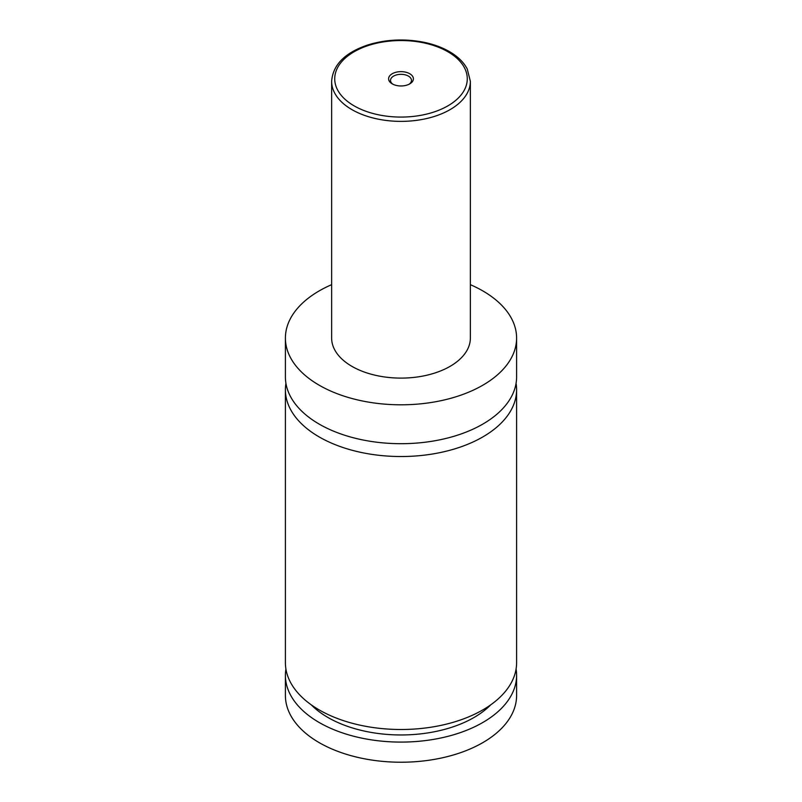 <?xml version="1.0" encoding="UTF-8"?>
<svg xmlns="http://www.w3.org/2000/svg" width="802" height="802" viewBox="0 0 802 802"><rect width="100%" height="100%" fill="white"/><g stroke="black" fill="none" stroke-linecap="round" stroke-linejoin="round"><path stroke-width="1.2" d="M470.363 284.67A115.598 66.746 180 0 1 482.744 290.865A115.598 66.746 180 0 1 516.598 338.063L516.598 376.95A115.598 66.746 180 0 1 445.24 438.614A115.598 66.746 180 0 1 319.256 424.148A115.598 66.746 180 0 1 285.402 376.95L285.402 338.063A115.598 66.746 180 0 1 331.637 284.67M516.067 383.366A115.598 66.746 180 0 1 516.598 389.782A115.598 66.746 180 0 1 445.24 451.446A115.598 66.746 180 0 1 319.256 436.98A115.598 66.746 180 0 1 285.402 389.782A115.598 66.746 180 0 1 285.933 383.366M392.228 83.869A12.411 7.168 0 0 0 409.772 83.869A12.411 7.168 0 0 0 409.772 73.744A12.411 7.168 0 0 0 392.228 73.744A12.411 7.168 0 0 0 392.228 83.869L392.228 83.869M409.04 84.27A10.486 6.055 0 0 0 411.486 80.38A10.486 6.055 0 0 0 408.408 76.1A10.486 6.055 0 0 0 396.99 74.786A10.486 6.055 0 0 0 390.514 80.38A10.486 6.055 0 0 0 392.96 84.27M470.363 81.323L470.363 338.063A69.363 40.05 180 0 1 427.546 375.055A69.363 40.05 180 0 1 351.958 366.374A69.363 40.05 180 0 1 331.637 338.063L331.637 81.323A69.363 40.05 180 0 0 351.958 109.643A69.363 40.05 180 0 0 427.546 118.325A69.363 40.05 180 0 0 470.363 81.323L467.245 68.962C463.656 62.185 457.711 56.391 449.411 51.599C442.032 47.368 433.511 44.26 423.847 42.255C404.729 38.546 386.223 39.388 368.308 44.802C345.111 52.521 332.89 64.701 331.637 81.323M516.598 338.063A115.598 66.746 180 0 1 445.24 399.727A115.598 66.746 180 0 1 319.256 385.251A115.598 66.746 180 0 1 285.402 338.063M516.598 389.782L516.598 662.763A115.598 66.746 180 0 1 445.24 724.417A115.598 66.746 180 0 1 319.256 709.95A115.598 66.746 180 0 1 285.402 662.763L285.402 389.782M490.794 704.788A103.268 59.619 180 0 1 327.978 717.499A103.268 59.619 180 0 1 311.206 704.788M516.087 669.048A115.598 66.746 180 0 1 516.598 675.344L516.598 695.484A115.598 66.746 180 0 1 445.24 757.138A115.598 66.746 180 0 1 319.256 742.672A115.598 66.746 180 0 1 285.402 695.484L285.402 675.344A115.598 66.746 180 0 1 285.913 669.048M516.598 675.344A115.598 66.746 180 0 1 445.24 737.008A115.598 66.746 180 0 1 319.256 722.542A115.598 66.746 180 0 1 285.402 675.344M354.133 105.864A66.275 38.265 0 0 0 447.867 105.864A66.275 38.265 0 0 0 447.867 51.749A66.275 38.265 0 0 0 354.133 51.749A66.275 38.265 0 0 0 354.133 105.864"/></g></svg>

